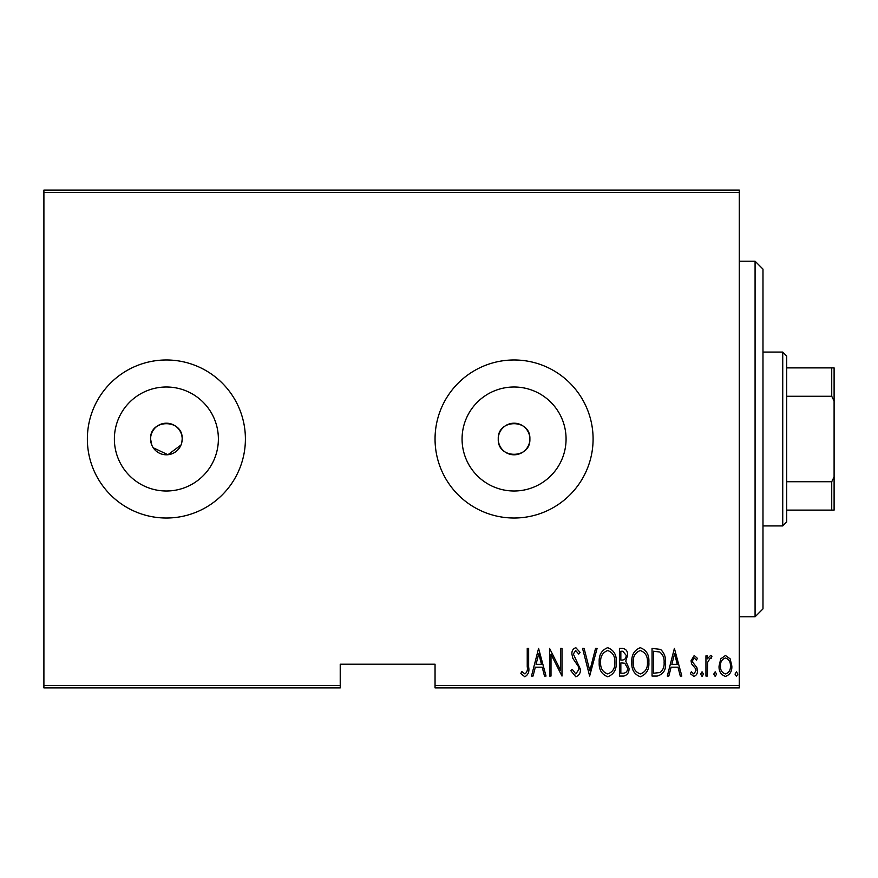 <?xml version="1.0" encoding="UTF-8"?>
<svg xmlns="http://www.w3.org/2000/svg" width="878" height="878" viewBox="0 0 878 878"><rect width="100%" height="100%" fill="white"/><g stroke="black" fill="none" stroke-linecap="round" stroke-linejoin="round"><path stroke-width="1.32" d="M181.878 442.095L182.185 439A15.804 15.804 0 0 0 166.381 423.196A15.804 15.804 0 0 0 150.577 439L151.784 445.058M182.185 439C183.173 418.641 149.622 418.576 150.577 439A15.804 15.804 0 0 0 166.381 454.804A15.804 15.804 0 0 0 182.185 439M529.873 439A15.804 15.804 0 0 0 514.069 423.196A15.804 15.804 0 0 0 498.265 439C497.288 459.381 530.85 459.392 529.873 439C530.861 418.641 497.31 418.576 498.265 439A15.804 15.804 0 0 0 514.069 454.804A15.804 15.804 0 0 0 529.873 439M566.069 439A52 52 0 0 0 514.069 387A52 52 0 0 0 462.069 439A52 52 0 0 0 514.069 491A52 52 0 0 0 566.069 439M218.381 439A52 52 0 0 0 166.381 387A52 52 0 0 0 114.381 439A52 52 0 0 0 166.381 491A52 52 0 0 0 218.381 439M245.401 439A79.02 79.02 0 0 0 166.381 359.98A79.02 79.02 0 0 0 87.361 439A79.02 79.02 0 0 0 166.381 518.02A79.02 79.02 0 0 0 245.401 439M593.089 439A79.02 79.02 0 0 0 514.069 359.98A79.02 79.02 0 0 0 435.049 439A79.02 79.02 0 0 0 514.069 518.02A79.02 79.02 0 0 0 593.089 439M739.276 685.542L739.276 687.913L435.049 687.913L435.049 685.542L739.276 685.542L739.276 192.458L43.9 192.458L43.9 190.087L739.276 190.087L739.276 192.458M43.9 685.542L340.225 685.542L340.225 687.913L43.9 687.913L43.9 192.458M720.75 658.84L725.458 655.493L730.145 658.829L731.835 666.007C732.131 671.319 730.002 674.787 725.458 676.411C720.893 674.787 718.764 671.319 719.06 666.007L720.75 658.84M705.945 676.06L705.945 655.844L707.361 655.844L707.361 658.829L710.576 655.493L711.97 656.184L711.169 658.335L710.324 657.973L707.657 662.33L707.361 676.06L705.945 676.06M694.224 655.493L697.439 658.368L696.441 660.102L694.18 657.973L692.468 660.695L692.885 662.528L696.858 667.456L697.439 670.572C697.615 673.558 696.419 675.511 693.85 676.411L690.349 673.678L691.315 671.802L693.807 673.931L696.013 670.682L695.606 668.751L691.612 663.911L691.052 660.794L694.224 655.493M657.139 676.06L652.047 676.06L652.047 648.403L660.574 649.402C664.273 652.892 665.919 657.282 665.524 662.583C666.193 669.859 663.395 674.348 657.139 676.06M619.429 676.06L619.429 648.403L622.535 648.403C626.135 648.996 627.825 651.278 627.583 655.251L625.751 661.145L628.999 668.213C629.23 672.394 627.507 675.006 623.819 676.06L619.429 676.06M589.643 676.06L582.553 648.403L584.1 648.403L589.818 670.726L595.547 648.403L597.095 648.403L589.643 676.06M551 676.06L549.573 676.06L549.573 648.403L560.57 670.199L560.57 648.403L561.986 648.403L561.986 676.06L551 654.308L551 676.06M527.239 666.797L527.239 648.403L528.655 648.403L528.655 667.082C529.489 671.604 528.216 674.831 524.824 676.773L520.852 673.58L521.719 671.45L524.934 673.931C527.052 672.296 527.821 669.914 527.239 666.797M435.049 685.542L435.049 664.207L340.225 664.207L340.225 685.542M538.587 648.403L546.028 676.06L544.481 676.06L542.209 667.192L535.317 667.192L533.045 676.06L531.497 676.06L538.587 648.403M575.792 676.773L570.854 670.726L572.236 669.321L575.814 673.931L579.008 669.245L578.426 666.534L572.829 658.357L571.918 654.143C571.699 650.872 573.005 648.721 575.836 647.69L580.073 652.376L578.745 654.077L575.661 650.532L573.334 654.033L580.424 669.288C580.61 673.086 579.063 675.577 575.792 676.773M599.213 662.352C598.741 655.109 601.54 650.214 607.62 647.69C613.854 650.049 616.729 654.889 616.235 662.221C616.718 669.475 613.887 674.326 607.752 676.773C601.617 674.392 598.763 669.585 599.213 662.352M631.842 662.352C631.359 655.109 634.157 650.214 640.249 647.69C646.482 650.049 649.347 654.889 648.864 662.221C649.336 669.475 646.504 674.326 640.38 676.773C634.234 674.392 631.392 669.585 631.842 662.352M674.392 648.403L681.833 676.06L680.285 676.06L678.014 667.192L671.11 667.192L668.838 676.06L667.302 676.06L674.392 648.403M700.622 674.106L702.049 671.802L703.465 674.106L702.049 676.411L700.622 674.106M713.748 674.106L715.164 671.802L716.58 674.106L715.164 676.411L713.748 674.106M735.018 674.106L736.444 671.802L737.86 674.106L736.444 676.411L735.018 674.106M153.244 447.78L167.928 454.727L180.978 445.047M541.485 664.361L538.763 653.737L536.041 664.361L541.485 664.361M614.82 662.21C615.16 656.316 612.789 652.42 607.697 650.532C602.626 652.486 600.278 656.426 600.64 662.341C600.3 668.213 602.648 672.076 607.697 673.931C612.822 672.076 615.193 668.169 614.82 662.21M622.787 651.235L620.845 651.235L620.845 660.102L621.811 660.102C624.752 659.982 626.201 658.379 626.168 655.306L622.787 651.235M621.8 662.945L620.845 662.945L620.845 673.228L622.952 673.228C626.036 673.097 627.572 671.429 627.583 668.213L624.785 663.263L621.8 662.945M647.437 662.21C647.777 656.316 645.407 652.42 640.314 650.532C635.255 652.486 632.895 656.426 633.257 662.341C632.917 668.213 635.277 672.076 640.314 673.931C645.44 672.076 647.81 668.169 647.437 662.21M653.473 651.235L653.473 673.228L660.113 672.515C663.099 669.98 664.426 666.665 664.108 662.572C664.437 658.182 662.989 654.659 659.729 652.014L653.473 651.235M677.289 664.361L674.567 653.737L671.835 664.361L677.289 664.361M730.408 666.029C730.617 661.946 728.96 659.268 725.447 657.973C721.925 659.257 720.278 661.946 720.487 666.029C720.267 670.09 721.925 672.724 725.447 673.931C728.97 672.724 730.628 670.09 730.408 666.029M755.08 261.205L762.982 269.107L762.982 608.893L755.08 616.795L755.08 261.205L739.276 261.205M782.737 352.078L786.688 356.029L786.688 521.971L782.737 525.922L782.737 352.078L762.982 352.078M786.688 367.882L834.1 367.882L834.1 510.118L831.729 510.118L831.729 481.737L834.1 476.93M786.688 481.737L831.729 481.737M834.1 401.07L831.729 396.263L831.729 367.882M786.688 396.263L831.729 396.263M786.688 510.118L831.729 510.118M755.08 616.795L739.276 616.795M782.737 525.922L762.982 525.922"/></g></svg>
